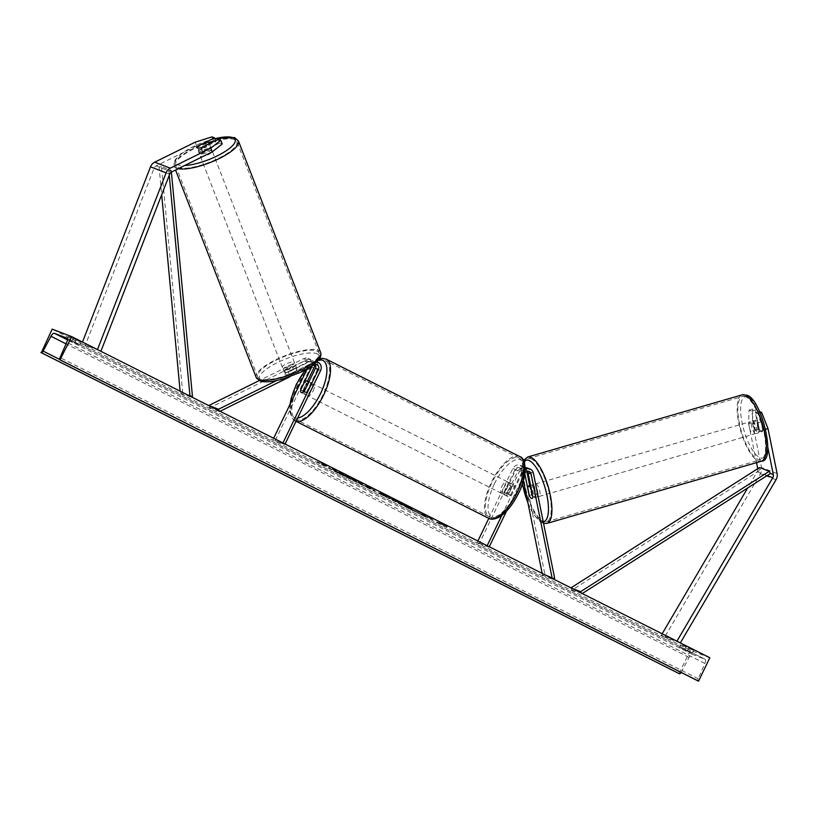 <?xml version="1.0" encoding="UTF-8"?>
<svg xmlns="http://www.w3.org/2000/svg" width="818" height="818" viewBox="0 0 818 818"><rect width="100%" height="100%" fill="white"/><g stroke="black" fill="none" stroke-linecap="round" stroke-linejoin="round"><path stroke-width="0.61" stroke-dasharray="4.09 3.07" d="M315.094 364.47A3.64 3.333 111 0 0 311.177 363.611L289.337 374.399A6.493 1.841 158.8 0 1 285.533 374.654A6.493 1.841 158.8 0 1 285.053 374.245A6.493 1.841 158.8 0 1 285.635 372.967L307.476 362.18A3.64 3.333 -69 0 1 312.067 365.83M314.511 364.634A6.237 5.706 -69 0 0 310.983 359.613A6.237 5.706 -69 0 0 306.576 359.859L284.725 370.646A6.493 1.841 -21.2 0 0 284.153 371.924A6.493 1.841 -21.2 0 0 284.623 372.323A6.493 1.841 -21.2 0 0 288.437 372.078L310.278 361.28A6.237 5.706 111 0 1 314.685 361.035L317.701 362.2M289.337 374.399L288.437 372.078M316.719 361.924A6.237 5.706 111 0 0 313.304 362.446L276.423 380.656M275.104 440.718L284.858 444.471L275.104 440.718L310.82 366.842A6.237 5.706 111 0 0 307.957 358.448A6.237 5.706 111 0 0 303.55 358.693L259.245 380.585M320.574 370.595L317.548 369.429A6.237 5.706 111 0 0 314.685 361.035M311.525 366.096L289.674 376.883M220.042 411.28L219.459 411.566L219.183 410.841M219.459 411.566L209.715 407.814L208.876 405.656M307.22 368.816L308.693 365.769A3.64 3.333 111 0 0 304.449 361.024L209.715 407.814M272.977 439.655L273.652 438.254M317.548 369.429L306.443 392.395A6.493 2.597 116.7 0 1 303.509 393.693A6.493 2.597 116.7 0 1 302.742 390.973L307.486 381.147M304.316 391.331L306.443 392.395M300.707 389.951L302.742 390.973M285.635 372.967L284.725 370.646M195.185 142.189L196.627 145.901L213.406 140.584L215.972 141.575L198.948 149.98A6.493 1.841 -21.2 0 0 198.365 151.258A6.493 1.841 -21.2 0 0 198.846 151.657A6.493 1.841 -21.2 0 0 202.649 151.412L201.208 147.69M196.627 145.901L156.156 165.89A4.162 3.804 111 0 0 154.06 168.222L85.348 345.176L81.8 343.795L82.485 342.057M202.649 151.412L219.674 142.997L218.232 139.285M222.24 143.988L219.674 142.997M97.475 349.603L81.8 343.795M99.479 350.605L85.348 345.176M99.428 350.585L97.403 349.797M213.406 140.584L211.954 136.872M215.972 141.575L215.584 140.584M198.948 149.98L197.527 146.34M751.578 411.106L755.351 410.012L752.785 409.02L752.417 422.599L748.644 423.693L749.012 410.115L751.578 411.106L755.403 430.002A6.493 2.147 -106.2 0 0 757.693 432.886A6.493 2.147 -106.2 0 0 758.255 432.926A6.493 2.147 -106.2 0 0 759.114 431.434L755.29 412.528L759.666 411.669M755.403 430.002L759.176 428.908A6.493 2.147 -106.2 0 0 761.466 431.792A6.493 2.147 -106.2 0 0 762.018 431.832A6.493 2.147 -106.2 0 0 762.877 430.34L759.053 411.434M748.644 423.693L756.527 462.651M760.198 412.834L757.857 413.519L764.247 429.685L767.805 447.272M757.857 413.519L755.29 412.528M764.247 429.685L765.638 429.286M752.417 422.599L761.507 467.518A8.313 7.618 -69 0 1 760.771 473.131A8.313 7.618 -69 0 1 760.433 473.765L664.645 637.089L661.404 635.054L662.171 633.766M757.744 468.683A4.162 3.804 -69 0 1 757.192 471.741L747.652 488.009M680.341 642.907L664.645 637.089M678.398 641.925L680.239 643.091M675.535 640.494L661.404 635.054M749.012 410.115L752.785 409.02M755.351 410.012L759.176 428.908M759.114 431.434L762.877 430.34M529.318 495.534L531.588 494.87A6.493 2.147 -106.2 0 0 533.878 497.753A6.493 2.147 -106.2 0 0 534.43 497.794A6.493 2.147 -106.2 0 0 535.289 496.301L530.391 472.047A6.237 5.706 -69 0 0 526.976 467.865M501.843 515.32L522.651 472.283L519.624 471.117L508.52 494.092A6.493 2.597 116.7 0 1 505.585 495.381A6.493 2.597 116.7 0 1 504.818 492.661L515.923 469.696A6.237 5.706 111 0 1 523.264 466.444A6.237 5.706 111 0 1 526.68 470.626L526.853 471.444M529.716 485.636L531.588 494.87M488.816 518.356L512.896 468.53A6.237 5.706 -69 0 1 520.248 465.278A6.237 5.706 -69 0 1 523.663 469.46L544.941 574.635L554.686 578.387M522.651 472.283A6.237 5.706 -69 0 1 525.197 469.481M519.624 471.117A6.237 5.706 -69 0 1 525.187 467.518M506.536 511.097L524.778 473.346A3.64 3.333 -69 0 1 524.921 473.08M524.829 473.775L524.328 471.311A3.64 3.333 111 0 0 518.05 470.759L506.945 493.735A6.493 2.597 -63.3 0 0 507.712 496.454A6.493 2.597 -63.3 0 0 510.647 495.156L521.751 472.19A3.64 3.333 -69 0 1 527.385 471.301M552.201 578.428L552.334 579.072L553.06 578.858M552.334 579.072L542.579 575.32L544.941 574.635M489.287 546.761L489.062 547.232L477.191 542.416L479.317 543.479L515.033 469.604A3.64 3.333 -69 0 1 521.301 470.145L523.408 480.514M542.191 573.387L542.579 575.32M477.191 542.416L477.865 541.015M489.062 547.232L479.317 543.479M532.937 496.986L535.289 496.301M510.647 495.156L508.52 494.092M506.945 493.735L504.818 492.661M310.993 389.9A6.493 2.597 116.7 0 1 305.635 394.757A6.493 2.597 116.7 0 1 306.116 388.018A6.493 2.597 116.7 0 1 311.474 383.151A6.493 2.597 116.7 0 1 310.993 389.9M304.091 391.546L306.648 392.834A6.493 2.597 -63.3 0 0 309.296 389.041A6.493 2.597 -63.3 0 0 310.574 384.716L308.11 383.478M304.511 382.088L307.057 383.366A6.493 2.597 -63.3 0 0 304.419 387.159A6.493 2.597 -63.3 0 0 303.141 391.485L300.584 390.196M508.816 489.44A6.493 2.597 116.7 0 1 503.459 494.307A6.493 2.597 116.7 0 1 503.939 487.569A6.493 2.597 116.7 0 1 509.297 482.702A6.493 2.597 116.7 0 1 508.816 489.44M503.459 494.307L507.712 496.454A6.493 2.597 116.7 0 0 510.432 495.381L507.876 494.092A6.493 2.597 -63.3 0 0 510.524 490.299A6.493 2.597 -63.3 0 0 511.802 485.984L514.348 487.262A6.493 2.597 116.7 0 0 513.551 484.849A6.493 2.597 116.7 0 0 510.841 485.912L508.285 484.634A6.493 2.597 -63.3 0 0 505.647 488.428A6.493 2.597 -63.3 0 0 504.369 492.743L506.915 494.031A6.493 2.597 116.7 0 0 507.712 496.454L505.585 495.381M510.432 495.381L514.348 487.262M510.841 485.912L506.915 494.031M303.141 391.485L307.057 383.366M310.574 384.716L306.648 392.834M511.802 485.984L507.876 494.092M504.369 492.743L508.285 484.634M501.812 486.495A6.493 2.597 116.7 0 1 507.17 481.628A6.493 2.597 116.7 0 1 506.69 488.377A6.493 2.597 116.7 0 1 501.332 493.244A6.493 2.597 116.7 0 1 501.812 486.495M313.12 390.963A6.493 2.597 -63.3 0 0 313.601 384.225A6.493 2.597 -63.3 0 0 308.243 389.092A6.493 2.597 -63.3 0 0 307.762 395.83A6.493 2.597 -63.3 0 0 313.12 390.963M298.345 385.278A32.894 13.17 -63.3 0 0 295.891 419.419A32.894 13.17 -63.3 0 0 323.028 394.777A32.894 13.17 -63.3 0 0 325.472 360.646A32.894 13.17 -63.3 0 0 298.345 385.278M516.598 492.18A32.894 13.17 116.7 0 1 489.471 516.823A32.894 13.17 116.7 0 1 491.915 482.692A32.894 13.17 116.7 0 1 519.041 458.049A32.894 13.17 116.7 0 1 516.598 492.18M199.745 153.978A6.493 1.841 158.8 0 1 199.275 153.579A6.493 1.841 158.8 0 1 203.754 149.888A6.493 1.841 158.8 0 1 210.911 148.467A6.493 1.841 158.8 0 1 211.381 148.876A6.493 1.841 158.8 0 1 206.893 152.567A6.493 1.841 158.8 0 1 199.745 153.978M210.236 148.13A6.493 1.841 158.8 0 1 202.486 151.954L210.236 148.13L208.641 144.019M200.86 147.772L202.486 151.954M198.978 150.604A6.493 1.841 158.8 0 1 206.729 146.78L198.978 150.604L197.353 146.422M205.103 142.598L206.729 146.78M283.723 370.002A6.493 1.841 158.8 0 1 283.253 369.603A6.493 1.841 158.8 0 1 287.731 365.902A6.493 1.841 158.8 0 1 294.889 364.491A6.493 1.841 158.8 0 1 295.359 364.889A6.493 1.841 158.8 0 1 290.881 368.591A6.493 1.841 158.8 0 1 283.723 370.002M287.905 371.689L295.656 367.865A6.493 1.841 158.8 0 1 287.905 371.689L288.989 374.48A6.493 1.841 158.8 0 1 285.533 374.654A6.493 1.841 158.8 0 1 285.053 374.245A6.493 1.841 158.8 0 1 285.482 373.131L284.398 370.339A6.493 1.841 158.8 0 1 292.149 366.515L284.398 370.339M295.656 367.865L296.74 370.656A6.493 1.841 158.8 0 0 297.169 369.542A6.493 1.841 158.8 0 0 296.699 369.133A6.493 1.841 158.8 0 0 293.233 369.307L292.149 366.515M288.989 374.48L296.74 370.656M293.233 369.307L285.482 373.131M293.989 362.169A6.493 1.841 158.8 0 1 294.46 362.568A6.493 1.841 158.8 0 1 289.971 366.27A6.493 1.841 158.8 0 1 282.824 367.681A6.493 1.841 158.8 0 1 282.343 367.282A6.493 1.841 158.8 0 1 286.832 363.581A6.493 1.841 158.8 0 1 293.989 362.169M200.645 156.31A6.493 1.841 -21.2 0 0 207.803 154.888A6.493 1.841 -21.2 0 0 212.281 151.197A6.493 1.841 -21.2 0 0 211.811 150.788A6.493 1.841 -21.2 0 0 204.664 152.209A6.493 1.841 -21.2 0 0 200.175 155.901A6.493 1.841 -21.2 0 0 200.645 156.31M234.5 139.581A32.894 9.315 -21.2 0 0 198.283 146.759A32.894 9.315 -21.2 0 0 175.573 165.471A32.894 9.315 -21.2 0 0 177.956 167.516A32.894 9.315 -21.2 0 0 214.183 160.338A32.894 9.315 -21.2 0 0 236.893 141.626A32.894 9.315 -21.2 0 0 234.5 139.581M260.134 378.887A32.894 9.315 158.8 0 1 257.742 376.842A32.894 9.315 158.8 0 1 280.451 358.131A32.894 9.315 158.8 0 1 316.678 350.963A32.894 9.315 158.8 0 1 319.061 353.008A32.894 9.315 158.8 0 1 296.351 371.72A32.894 9.315 158.8 0 1 260.134 378.887M337.885 473.09A17.526 0.634 25.8 0 1 328.683 467.998A17.526 0.634 25.8 0 1 351.034 478.152A17.526 0.634 25.8 0 1 360.247 483.254A17.526 0.634 25.8 0 1 337.885 473.09M338.11 472.63A17.526 0.634 25.8 0 1 328.908 467.528A17.526 0.634 25.8 0 1 351.259 477.681A17.526 0.634 25.8 0 1 360.472 482.784A17.526 0.634 25.8 0 1 338.11 472.63M709.84 657.754L690.341 650.259L52.199 329.133M412.272 508.898L393.662 499.808L392.517 500.013L398.356 503.234L407.2 507.487L407.425 507.027L398.53 502.252L412.272 508.898L412.047 509.369L393.458 500.289L393.662 499.808L407.425 507.027M407.2 507.487L397.763 502.569L398.499 502.252L398.274 502.712L407.333 507.14L407.558 506.669M367.548 487.047L357.261 482.538L374.388 490.831L375.278 490.555L374.388 490.831L367.548 487.047L370.002 487.436L365.288 485.064L357.486 482.068L374.593 490.35L367.773 486.577M421.894 514.082L408.816 507.896L427.344 516.291L432.998 519.144L421.894 514.082L421.669 514.553L424.757 516.506L424.982 516.035M68.354 336.402L81.074 342.2L68.354 336.402L66.994 339.204M686.036 646.629L680.965 644.676L693.695 650.484L686.036 646.629L684.676 649.431L679.605 647.488L692.335 653.285L684.676 649.431M323.11 463.949L328.212 466.516L319.818 462.988L317.261 461.7L323.11 463.949L322.885 464.419L317.036 462.17L317.261 461.7M447.334 526.465L436.383 521.649L444.787 525.176L447.109 526.935L446.546 525.708M390.063 497.702L378.795 491.863L378.182 492.487L397.712 501.383L390.063 497.702L389.838 498.172L383.478 494.389M692.335 653.285L693.695 650.484M67.444 339.378L79.724 345.012L81.074 342.2M681.128 672.427A2.342 0.941 -63.3 0 0 681.251 672.212L689.104 657.386A4.417 1.769 116.7 0 1 692.498 654.41L704.973 659.206A4.417 1.769 116.7 0 1 705.044 659.236A4.417 1.769 116.7 0 1 704.881 663.449L698.183 678.725A2.342 0.941 -63.3 0 0 698.061 680.944M79.724 345.012L67.454 339.47M690.341 650.259L679.042 673.633M72.066 341.157L73.415 338.345M74.653 343.059L76.013 340.257M687.263 651.343L688.623 648.531M679.605 647.488L680.965 644.676M357.026 481.495L341.341 473.602L333.519 470.595L351.341 479.246L352.19 478.959L350.462 477.937L357.251 481.035L341.566 473.141L333.744 470.135L351.566 478.775L351.341 479.246L357.251 481.035M317.036 462.17L319.582 463.458L319.818 462.988M322.885 464.419L327.987 466.986L325.666 465.238M325.441 465.708L319.582 463.458M446.321 526.178L439.45 523.08L439.675 522.61M439.45 523.08L442.231 523.898M442.006 524.358L436.158 522.109L436.383 521.649M444.787 525.176L444.552 525.647L438.704 523.397L438.929 522.927M438.704 523.397L436.158 522.109M444.552 525.647L447.109 526.935M424.757 516.506L408.591 508.367L416.393 511.362L432.773 519.614L432.998 519.144M432.773 519.614L421.669 514.553M369.746 488.479L363.795 485.606L369.777 488.489L364.02 485.135L370.227 488.09L369.777 488.489L370.002 488.029M407.333 507.14L412.047 509.369M383.253 494.849L383.662 494.317M383.438 494.778L378.57 492.334L378.795 491.863M377.957 492.947L382.476 495.227L382.701 494.757M382.476 495.227L397.487 501.853L397.712 501.383M397.487 501.853L392.681 498.857M392.456 499.317L389.838 498.172M383.029 494.941L386.822 496.843L382.732 495.054L383.253 494.471L387.047 496.383L383.253 494.471M340.124 473.704L346.73 476.904L342.231 473.949L347.169 476.505L346.944 476.976L340.124 473.704L340.349 473.233M755.341 433.571A6.493 2.147 73.8 0 1 751.824 427.2A6.493 2.147 73.8 0 1 752.284 421.137A6.493 2.147 73.8 0 1 752.836 421.178A6.493 2.147 73.8 0 1 756.353 427.548A6.493 2.147 73.8 0 1 755.893 433.612A6.493 2.147 73.8 0 1 755.341 433.571M753.347 421.853L757.591 420.616A6.493 2.147 73.8 0 1 758.409 419.358A6.493 2.147 73.8 0 1 758.961 419.399A6.493 2.147 73.8 0 1 761.098 421.965L762.836 430.575A6.493 2.147 73.8 0 1 762.018 431.832A6.493 2.147 73.8 0 1 761.466 431.792A6.493 2.147 73.8 0 1 759.329 429.225L755.086 430.452A6.493 2.147 73.8 0 1 753.347 421.853L755.086 430.452M757.591 420.616L759.329 429.225M762.836 430.575L758.593 431.802L756.855 423.203A6.493 2.147 73.8 0 1 758.593 431.802M756.855 423.203L761.098 421.965M537.723 494.532A6.493 2.147 73.8 0 1 536.792 497.119A6.493 2.147 73.8 0 1 536.24 497.068A6.493 2.147 73.8 0 1 532.712 490.708A6.493 2.147 73.8 0 1 533.172 484.634A6.493 2.147 73.8 0 1 533.725 484.675A6.493 2.147 73.8 0 1 536.577 488.888M532.211 495.043A6.493 2.147 73.8 0 1 530.473 486.444L532.211 495.043L529.389 495.872M527.641 487.262L530.473 486.444M533.98 487.794A6.493 2.147 73.8 0 1 535.718 496.393L533.98 487.794L531.24 488.591M532.896 497.221L535.718 496.393M538.592 496.393A6.493 2.147 73.8 0 1 535.074 490.023A6.493 2.147 73.8 0 1 535.534 483.949A6.493 2.147 73.8 0 1 536.087 483.99A6.493 2.147 73.8 0 1 539.604 490.36A6.493 2.147 73.8 0 1 539.144 496.434A6.493 2.147 73.8 0 1 538.592 496.393M750.474 421.853A6.493 2.147 -106.2 0 0 749.922 421.812A6.493 2.147 -106.2 0 0 749.462 427.886A6.493 2.147 -106.2 0 0 752.989 434.256A6.493 2.147 -106.2 0 0 753.542 434.297A6.493 2.147 -106.2 0 0 754.002 428.223A6.493 2.147 -106.2 0 0 750.474 421.853M745.382 396.669A32.894 10.859 -106.2 0 0 742.57 396.454A32.894 10.859 -106.2 0 0 740.259 427.19A32.894 10.859 -106.2 0 0 758.082 459.44A32.894 10.859 -106.2 0 0 760.893 459.655A32.894 10.859 -106.2 0 0 763.204 428.918A32.894 10.859 -106.2 0 0 745.382 396.669M530.984 458.806A32.894 10.859 73.8 0 1 548.806 491.066A32.894 10.859 73.8 0 1 546.496 521.792A32.894 10.859 73.8 0 1 543.684 521.577A32.894 10.859 73.8 0 1 525.862 489.328A32.894 10.859 73.8 0 1 528.183 458.591A32.894 10.859 73.8 0 1 530.984 458.806M169.254 175.256L168.835 170.768L159.081 167.015L161.688 194.745M189.991 396.157L190.042 396.761L180.297 393.008L180.124 391.188M192.445 396.352L182.69 392.609L180.297 393.008M190.901 396.618L190.042 396.761M168.835 170.768L171.228 170.359L161.483 166.606L182.69 392.609M171.228 170.359L171.391 172.097M159.081 167.015L161.483 166.606M582.252 593.551L571.997 590.126L760.658 469.736L759.513 467.548M757.805 468.642L760.658 469.736M571.894 588.336L570.852 587.938L571.997 590.126M581.332 593.091L581.751 593.868M306.576 359.859L303.55 358.693M313.304 362.446L310.278 361.28M314.204 364.767L311.177 363.611M307.476 362.18L304.449 361.024M310.809 366.587L308.693 365.769M313.846 368.008L310.82 366.842M171.76 171.892L156.156 165.89M169.653 174.224L154.06 168.222M777.1 473.52L761.507 467.518M767.151 475.565L757.192 471.741M776.026 479.767L760.433 473.765M526.68 470.626L523.663 469.46M533.408 473.213L530.391 472.047M524.778 473.346L521.751 472.19M524.328 471.311L521.301 470.145M518.05 470.759L515.033 469.604M515.923 469.696L512.896 468.53M318.447 360.084A31.963 12.791 -63.3 0 0 305.993 369.521M296.075 421.27A34.56 13.834 116.7 0 1 295.145 420.902A34.56 13.834 116.7 0 1 297.721 385.043A34.56 13.834 116.7 0 1 326.218 359.153M519.788 456.567A34.56 13.834 -63.3 0 0 491.291 482.446A34.56 13.834 -63.3 0 0 488.714 518.305M494.389 483.898A31.963 12.791 116.7 0 1 520.279 459.747A31.963 12.791 116.7 0 1 518.367 493.121A31.963 12.791 116.7 0 1 492.477 517.262A31.963 12.791 116.7 0 1 494.389 483.898M290.492 403.417A31.963 12.791 -63.3 0 0 297.64 418.029M214.858 138.702A31.963 9.049 -21.2 0 0 183.222 152.516A31.963 9.049 -21.2 0 0 177.864 164.796A31.963 9.049 -21.2 0 0 184.653 165.522M178.222 168.692A34.56 9.785 158.8 0 1 176.535 168.222A34.56 9.785 158.8 0 1 174.019 166.074A34.56 9.785 158.8 0 1 197.884 146.412A34.56 9.785 158.8 0 1 235.932 138.876A34.56 9.785 158.8 0 1 238.447 141.023M320.615 352.405A34.56 9.785 -21.2 0 0 318.1 350.257A34.56 9.785 -21.2 0 0 280.053 357.783A34.56 9.785 -21.2 0 0 256.187 377.446M316.771 353.683A31.963 9.049 158.8 0 1 301.3 371.863A31.963 9.049 158.8 0 1 261.842 380.81A31.963 9.049 158.8 0 1 277.312 362.64A31.963 9.049 158.8 0 1 316.771 353.683M692.498 654.41L67.434 339.869M704.973 659.206L66.964 338.151M698.183 678.725L60.041 357.599M704.881 663.449L66.739 342.333M689.104 657.386L66.064 343.867M681.251 672.212L59.694 359.439M747.918 396.883A31.963 10.552 -106.2 0 0 742.1 422.763A31.963 10.552 -106.2 0 0 760.259 457.865A31.963 10.552 -106.2 0 0 766.077 431.986A31.963 10.552 -106.2 0 0 747.918 396.883M761.353 461.25A34.56 11.411 73.8 0 1 758.398 461.025A34.56 11.411 73.8 0 1 739.676 427.139A34.56 11.411 73.8 0 1 742.11 394.859M527.712 456.996A34.56 11.411 -106.2 0 0 525.289 489.276A34.56 11.411 -106.2 0 0 544.011 523.162A34.56 11.411 -106.2 0 0 546.956 523.387M543.224 521.7A31.963 10.552 73.8 0 1 541.148 521.363A31.963 10.552 73.8 0 1 527.876 502.6M522.487 483.55A31.963 10.552 73.8 0 1 524.062 461.587M313.754 363.468L316.771 364.624M310.042 362.037L307.026 360.881M310.983 359.613L307.957 358.448M283.253 369.603L284.153 371.924M305.635 394.757L303.509 393.693M198.365 151.258L199.275 153.579M758.255 432.926L755.893 433.612M526.035 470.289L529.062 471.454M522.334 468.867L519.307 467.702M523.264 466.444L520.248 465.278M536.792 497.119L534.43 497.794M319.429 358.775L315.758 360.37L309.214 365.554L305.339 369.889M311.474 383.151L308.897 381.853M290.012 404.419L289.909 411.935L292.067 418.172L296.034 421.352M509.297 482.702L513.551 484.849M507.17 481.628L313.601 384.225M489.471 516.823L295.891 419.419M519.041 458.049L325.472 360.646M501.332 493.244L307.762 395.83M211.381 148.876L209.04 142.833M214.807 138.59L202.322 142.567L190.809 147.772L183.426 152.158L175.594 159.142L173.753 163.099L175.553 170.011M295.359 364.889L297.169 369.542M294.46 362.568L212.281 151.197M257.742 376.842L175.573 165.471M319.061 353.008L236.893 141.626M282.343 367.282L200.175 155.901M66.902 338.11L705.044 659.236M523.571 460.473L522.354 463.325L521.291 470.278L522.375 483.878M528.039 503.448L531.802 511.342L538.97 520.851L543.571 523.428M752.284 421.137L758.409 419.358M533.172 484.634L530.596 485.381M535.534 483.949L749.922 421.812M546.496 521.792L760.893 459.655M528.183 458.591L742.57 396.454M539.144 496.434L753.542 434.297"/><path stroke-width="1.23" d="M276.423 380.656L218.559 409.235L208.815 405.493L259.245 380.585M285.083 444.01L320.574 370.595A6.237 5.706 111 0 0 317.701 362.2A6.237 5.706 111 0 0 316.719 361.924M282.956 442.937L318.447 369.521A3.64 3.333 111 0 0 314.204 364.767L311.525 366.096M312.067 365.83A3.64 3.333 -69 0 1 311.719 366.934L300.615 389.9A6.493 2.597 -63.3 0 0 301.382 392.62A6.493 2.597 -63.3 0 0 304.316 391.331L315.421 368.356A3.64 3.333 111 0 0 315.094 364.47M289.674 376.883L220.042 411.28M219.183 410.841L218.559 409.235M273.652 438.254L307.22 368.816M307.486 381.147L313.846 368.008A6.237 5.706 -69 0 0 314.511 364.634M215.584 140.584L214.531 137.853L197.496 146.269A6.493 1.841 -21.2 0 0 196.923 147.537A6.493 1.841 -21.2 0 0 197.394 147.946A6.493 1.841 -21.2 0 0 201.208 147.69L218.232 139.285L220.799 140.267L222.24 143.988L212.22 151.903L171.76 171.892A4.162 3.804 111 0 0 169.653 174.224L100.951 351.178L99.479 350.605M212.22 151.903L210.778 148.181L170.308 168.171A8.313 7.618 111 0 0 166.391 172.179A8.313 7.618 111 0 0 166.105 172.843L97.475 349.603M214.531 137.853L211.954 136.872L195.185 142.189L154.714 162.168A8.313 7.618 111 0 0 150.798 166.177A8.313 7.618 111 0 0 150.512 166.841L82.485 342.057M100.951 351.178L99.428 350.585M210.778 148.181L220.799 140.267M756.527 462.651L757.734 468.612A4.162 3.804 -69 0 1 757.744 468.683M767.805 447.272L773.327 474.614A4.162 3.804 -69 0 1 772.795 477.732L677.007 641.056L678.398 641.925M765.638 429.286L768.01 428.591L761.63 412.425L759.666 411.669M761.63 412.425L760.198 412.834M768.01 428.591L777.1 473.52A8.313 7.618 -69 0 1 776.364 479.133A8.313 7.618 -69 0 1 776.026 479.767L680.341 642.907M747.652 488.009L662.171 633.766M677.007 641.056L675.535 640.494M527.385 471.301A3.64 3.333 -69 0 1 528.029 472.732L532.937 496.986A6.493 2.147 73.8 0 1 532.078 498.479A6.493 2.147 73.8 0 1 531.526 498.438A6.493 2.147 73.8 0 1 529.236 495.555L529.318 495.534M526.853 471.444L529.716 485.636M525.197 469.481A6.237 5.706 -69 0 1 529.992 469.031A6.237 5.706 -69 0 1 533.408 473.213L554.686 578.387L553.06 578.858M525.187 467.518A6.237 5.706 -69 0 1 526.976 467.865L529.992 469.031M524.921 473.08A3.64 3.333 -69 0 1 531.056 473.898L552.201 578.428M529.236 495.555L524.829 473.775M523.408 480.514L542.191 573.387M477.865 541.015L488.816 518.356M489.287 546.761L506.536 511.097M487.16 545.698L501.843 515.32M308.018 383.438L304.091 391.546A6.493 2.597 116.7 0 1 301.382 392.62A6.493 2.597 116.7 0 1 300.584 390.196L304.511 382.088A6.493 2.597 116.7 0 1 307.22 381.014A6.493 2.597 116.7 0 1 308.018 383.438L308.11 383.478M208.61 143.948L200.86 147.772A6.493 1.841 158.8 0 1 197.394 147.946A6.493 1.841 158.8 0 1 196.923 147.537A6.493 1.841 158.8 0 1 197.353 146.422L205.103 142.598A6.493 1.841 158.8 0 1 208.559 142.424A6.493 1.841 158.8 0 1 209.04 142.833A6.493 1.841 158.8 0 1 208.61 143.948L208.641 144.019M71.698 336.627L52.199 329.133L41.309 352.67A2.342 0.941 -63.3 0 0 43.109 351.086L50.961 336.259A4.417 1.769 116.7 0 1 54.356 333.284L66.831 338.079A4.417 1.769 116.7 0 1 66.902 338.11A4.417 1.769 116.7 0 1 66.739 342.333L60.041 357.599A2.342 0.941 -63.3 0 0 59.949 359.838A2.342 0.941 -63.3 0 0 59.99 359.848L71.698 336.627L709.84 657.754L698.541 681.128L60.399 360.012M681.128 672.427A2.342 0.941 -63.3 0 1 679.451 673.787L40.9 352.507M59.949 359.838L698.091 680.965A2.342 0.941 -63.3 0 0 698.132 680.975L59.99 359.848M536.577 488.888A6.493 2.147 73.8 0 1 537.723 494.532M531.158 488.612L532.896 497.221A6.493 2.147 73.8 0 1 532.078 498.479A6.493 2.147 73.8 0 1 531.526 498.438A6.493 2.147 73.8 0 1 529.389 495.872L527.641 487.262A6.493 2.147 73.8 0 1 528.459 486.004A6.493 2.147 73.8 0 1 529.021 486.045A6.493 2.147 73.8 0 1 531.158 488.612L531.24 488.591M169.254 175.256L189.991 396.157M161.688 194.745L180.124 391.188M171.391 172.097L192.445 396.352L190.901 396.618M773.327 474.614L770.403 473.489L582.252 593.551M770.403 473.489L769.257 471.301L580.606 591.68L581.332 593.091M580.606 591.68L571.894 588.336M769.257 471.301L759.513 467.548L570.964 587.866M318.447 369.521L315.421 368.356M311.719 366.934L310.809 366.587M166.105 172.843L150.512 166.841M170.308 168.171L154.714 162.168M772.795 477.732L767.151 475.565M531.056 473.898L528.029 472.732M297.64 418.029A31.963 12.791 -63.3 0 0 320.544 393.57A31.963 12.791 -63.3 0 0 318.447 360.084M305.993 369.521A31.963 12.791 -63.3 0 0 296.566 384.348A31.963 12.791 -63.3 0 0 290.492 403.417M319.429 358.775L322.19 358.315L326.218 359.153A34.56 13.834 116.7 0 1 323.652 395.012A34.56 13.834 116.7 0 1 296.075 421.27M517.221 492.426A34.56 13.834 -63.3 0 0 519.788 456.567C526.608 458.295 527.405 476.608 518.581 493.182C512.733 504.839 506.24 512.825 499.082 517.15C494.307 519.42 490.851 519.808 488.714 518.305A34.56 13.834 -63.3 0 0 517.221 492.426M184.653 165.522A31.963 9.049 -21.2 0 0 222.516 153.068A31.963 9.049 -21.2 0 0 232.793 137.659A31.963 9.049 -21.2 0 0 214.858 138.702M214.807 138.59L234.633 137.557L238.447 141.023A34.56 9.785 158.8 0 1 216.381 159.878A34.56 9.785 158.8 0 1 178.222 168.692M258.703 379.593A34.56 9.785 -21.2 0 0 296.75 372.057A34.56 9.785 -21.2 0 0 320.615 352.405C322.507 357.926 315.84 364.562 300.625 372.313L281.126 379.552L272.701 381.321C262.875 382.548 260.318 381.035 260.001 380.912L256.187 377.446A34.56 9.785 -21.2 0 0 258.703 379.593M67.434 339.869L54.356 333.284M679.451 673.787L41.309 352.67M66.064 343.867L50.961 336.259M59.694 359.439L43.109 351.086M761.353 461.25C776.906 461.556 761.129 397.436 746.497 395.135L742.11 394.859A34.56 11.411 73.8 0 1 745.065 395.084A34.56 11.411 73.8 0 1 763.787 428.969A34.56 11.411 73.8 0 1 761.353 461.25L546.956 523.387A34.56 11.411 -106.2 0 0 549.389 491.107A34.56 11.411 -106.2 0 0 530.667 457.221A34.56 11.411 -106.2 0 0 527.712 456.996L523.571 460.473M527.876 502.6A31.963 10.552 73.8 0 1 522.487 483.55M524.062 461.587A31.963 10.552 73.8 0 1 528.817 460.381A31.963 10.552 73.8 0 1 546.363 492.702A31.963 10.552 73.8 0 1 543.224 521.7M316.801 361.853L317.701 362.2M305.339 369.889L296.351 384.286L291.167 398.335L290.012 404.419M326.218 359.153L519.788 456.567M308.897 381.853L307.22 381.014M295.145 420.902L488.714 518.305M238.447 141.023L320.615 352.405M209.357 143.661L209.04 142.833M175.553 170.011L256.187 377.446M742.11 394.859L527.712 456.996M522.375 483.878L528.039 503.448M530.596 485.381L528.459 486.004M543.571 523.428L546.956 523.387"/></g></svg>
